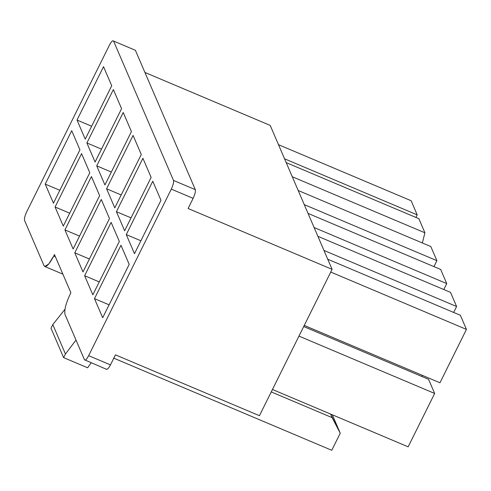<?xml version="1.0" encoding="UTF-8"?>
<svg xmlns="http://www.w3.org/2000/svg" width="491" height="491" viewBox="0 0 491 491"><rect width="100%" height="100%" fill="white"/><g stroke="black" fill="none" stroke-linecap="round" stroke-linejoin="round"><path stroke-width="0.74" d="M115.44 354.846L110.457 364.881C108.474 368.6 107.087 369.969 106.289 368.999C107.087 369.969 108.474 368.6 110.457 364.881L115.44 354.846L259.444 415.711L115.44 354.846M84.47 359.774L65.021 314.528L84.47 359.774C85.268 360.75 86.655 359.381 88.638 355.662L110.457 364.881L88.638 355.662L171.304 189.127L88.638 355.662C86.655 359.381 85.268 360.75 84.47 359.774L106.615 369.355M460.374 315.277L466.45 329.406L439.954 382.784L304.26 325.435L439.954 382.784L466.45 329.406L330.756 272.057L466.45 329.406L460.374 315.277L327.743 259.223L460.374 315.277M160.98 200.31L152.775 181.216L126.273 234.594L140.892 240.768L126.273 234.594L134.485 253.681L160.98 200.31L134.485 253.681L126.273 234.594L152.775 181.216L160.98 200.31M428.582 379.328L434.658 393.457L408.156 446.835L272.462 389.486L408.156 446.835L434.658 393.457L298.958 336.108L434.658 393.457L428.582 379.328L303.702 326.552L428.582 379.328M129.188 264.361L120.976 245.267L94.481 298.645L109.1 304.819L94.481 298.645L102.687 317.732L129.188 264.361L102.687 317.732L94.481 298.645L120.976 245.267L129.188 264.361M450.523 292.372L456.599 306.501L453.653 312.436L456.599 306.501L323.968 250.441L456.599 306.501L450.523 292.372L317.892 236.318L450.523 292.372M151.13 177.398L142.924 158.305L116.428 211.682L131.042 217.863L116.428 211.682L124.634 230.776L151.13 177.398L124.634 230.776L116.428 211.682L142.924 158.305L151.13 177.398M422.413 375.37L421.855 376.487L422.413 375.37M119.338 241.449L111.126 222.355L84.63 275.733L99.25 281.914L84.63 275.733L92.842 294.827L119.338 241.449L92.842 294.827L84.63 275.733L111.126 222.355L119.338 241.449M440.673 269.461L446.749 283.589L443.803 289.53L446.749 283.589L314.117 227.536L446.749 283.589L440.673 269.461L308.041 213.407L440.673 269.461M141.279 154.487L133.073 135.399L106.578 188.771L121.191 194.952L106.578 188.771L114.784 207.865L141.279 154.487L114.784 207.865L106.578 188.771L133.073 135.399L141.279 154.487M109.487 218.538L101.275 199.45L74.779 252.822L89.399 259.002L74.779 252.822L82.991 271.916L109.487 218.538L82.991 271.916L74.779 252.822L101.275 199.45L109.487 218.538M430.822 246.55L436.898 260.678L433.952 266.619L436.898 260.678L304.267 204.624L436.898 260.678L430.822 246.55L298.19 190.496L430.822 246.55M131.428 131.582L123.223 112.488L96.727 165.866L111.347 172.04L96.727 165.866L104.933 184.954L131.428 131.582L104.933 184.954L96.727 165.866L123.223 112.488L131.428 131.582M99.636 195.633L91.424 176.539L64.929 229.917L79.548 236.091L64.929 229.917L73.141 249.005L99.636 195.633L73.141 249.005L64.929 229.917L91.424 176.539L99.636 195.633M418.841 218.679L424.918 232.808L422.352 242.971L424.918 232.808L418.841 218.679L286.204 162.625L418.841 218.679M121.578 108.671L113.372 89.577L86.876 142.955L101.496 149.135L86.876 142.955L95.082 162.042L121.578 108.671L95.082 162.042L86.876 142.955L113.372 89.577L121.578 108.671M89.785 172.722L81.574 153.628L55.078 207.006L69.697 213.186L55.078 207.006L63.29 226.093L89.785 172.722L63.29 226.093L55.078 207.006L81.574 153.628L89.785 172.722M411.127 200.733L417.197 214.862L415.914 217.445L417.197 214.862L284.565 158.808L417.197 214.862L411.127 200.733L278.489 144.679L411.127 200.733M111.727 85.759L103.521 66.672L77.026 120.043L91.645 126.224L77.026 120.043L85.231 139.137L111.727 85.759L85.231 139.137L77.026 120.043L103.521 66.672L111.727 85.759M79.935 149.81L71.723 130.723L45.227 184.094L59.847 190.275L45.227 184.094L53.439 203.188L79.935 149.81L53.439 203.188L45.227 184.094L71.723 130.723L79.935 149.81M70.882 292.746L54.464 254.559L70.882 292.746L70.139 294.238C65.812 303.591 64.106 310.355 65.021 314.528C64.106 310.355 65.812 303.591 70.139 294.238L70.882 292.746M270.203 125.408L332.094 269.35L259.444 415.711L332.094 269.35L188.09 208.491L193.123 198.352L171.304 189.127C173.157 185.119 173.894 182.222 173.501 180.43L195.32 189.655L135.393 50.291L113.574 41.066L173.501 180.43L113.574 41.066C112.783 40.09 111.389 41.465 109.413 45.184L26.747 211.713C24.888 215.721 24.157 218.618 24.55 220.41L44.006 265.656C45.859 267.926 49.1 264.729 53.722 256.057L54.464 254.559L53.722 256.057L55.415 256.768L53.722 256.057L48.744 264.029L44.755 266.496L44.006 265.656L24.55 220.41C24.157 218.618 24.888 215.721 26.747 211.713L109.413 45.184C111.389 41.465 112.783 40.09 113.574 41.066L135.393 50.291L195.32 189.655C195.713 191.441 194.976 194.344 193.123 198.352L188.09 208.491L332.094 269.35L270.203 125.408L144.931 72.459L270.203 125.408M134.595 49.947L113.574 41.066M292.28 176.754L424.918 232.808L292.28 176.754M271.253 391.916L332.131 417.645L330.584 414.048L340.245 433.209L332.321 414.785L340.245 433.209L331.763 450.29L113.574 358.08L331.763 450.29L340.245 433.209L332.131 417.645L271.253 391.916M91.154 362.824L87.637 367.784L63.634 357.638L50.996 328.24L63.634 357.638L65.438 354.005L52.795 324.606L50.996 328.24L52.795 324.606L65.438 354.005L76.007 340.085L65.438 354.005L63.634 357.638L87.637 367.784L91.154 362.824M64.947 309.305L52.795 324.606L64.947 309.305M193.123 198.352C194.976 194.344 195.713 191.441 195.32 189.655L173.501 180.43C173.894 182.222 173.157 185.119 171.304 189.127L193.123 198.352M62.891 274.156L44.755 266.496"/></g></svg>
